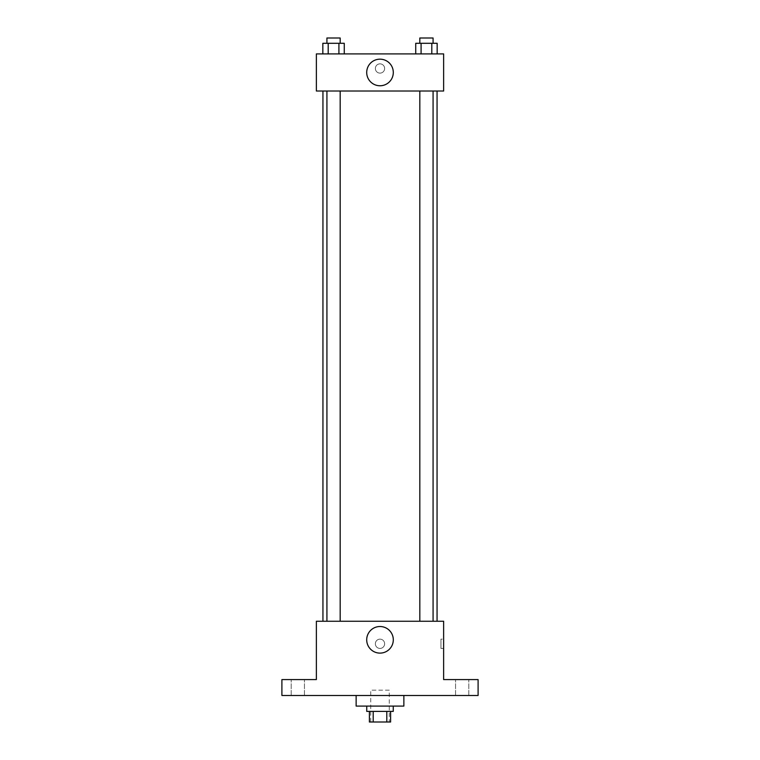 <?xml version="1.0" encoding="UTF-8"?>
<svg xmlns="http://www.w3.org/2000/svg" width="760" height="760" viewBox="0 0 760 760"><rect width="100%" height="100%" fill="white"/><g stroke="black" fill="none" stroke-linecap="round" stroke-linejoin="round"><path stroke-width="0.57" stroke-dasharray="3.8 2.85" d="M389.281 690.184L370.719 690.184L389.281 690.184L389.281 722L370.719 722L389.281 722M373.198 722L369.398 722L369.398 711.398L373.198 711.398L373.198 722L390.602 722L390.602 711.398L386.802 711.398L386.802 722M373.198 711.398L369.398 711.398M386.802 711.398L390.602 711.398M366.748 711.398L393.252 711.398M380 706.097L366.748 706.097L380 706.097M403.864 706.097L356.136 706.097M403.864 695.486L356.136 695.486L403.864 695.486M297.815 695.486L304.447 695.486L297.815 695.486M462.184 695.486L468.815 695.486L462.184 695.486M281.903 695.486L478.097 695.486L478.097 679.582L443.631 679.582L443.631 621.253L316.369 621.253L316.369 679.582L281.903 679.582L281.903 695.486M384.636 643.786A4.636 4.636 0 0 0 377.682 639.768A4.636 4.636 0 0 0 377.682 647.805A4.636 4.636 0 0 0 384.636 643.786A4.636 4.636 0 0 0 377.682 639.768A4.636 4.636 0 0 0 377.682 647.805A4.636 4.636 0 0 0 384.636 643.786M462.184 679.582L468.815 679.582L462.184 679.582M297.815 679.582L304.447 679.582L297.815 679.582M437.057 621.253L322.943 621.253L437.057 621.253M340.176 621.253L326.923 621.253L340.176 621.253L326.923 621.253L340.176 621.253L340.176 91.019L326.923 91.019L340.176 91.019M433.077 621.253L419.824 621.253L433.077 621.253L419.824 621.253L433.077 621.253L433.077 91.019L419.824 91.019L433.077 91.019M316.369 648.432L316.369 639.15L316.378 648.432M443.631 639.15L443.631 648.432L443.631 639.15L440.952 639.15L440.952 648.432L440.952 639.15M393.3 639.815A13.3 13.3 0 0 1 373.35 651.329A13.3 13.3 0 0 1 373.35 628.301A13.3 13.3 0 0 1 393.3 639.815M437.057 91.019L322.943 91.019L437.057 91.019M316.369 91.019L443.631 91.019L443.631 53.903L316.369 53.903L316.369 91.019M384.636 68.495A4.636 4.636 0 0 0 377.682 64.477A4.636 4.636 0 0 0 377.682 72.504A4.636 4.636 0 0 0 384.636 68.495A4.636 4.636 0 0 0 377.682 64.477A4.636 4.636 0 0 0 377.682 72.504A4.636 4.636 0 0 0 384.636 68.495M322.838 53.903L322.838 43.301L328.197 43.301L328.197 53.903L322.838 53.903L344.27 53.903L322.838 53.903L344.27 53.903L322.838 53.903L344.27 53.903L322.838 53.903L328.197 53.903L328.197 43.301L344.27 43.301L338.912 43.301L338.912 53.903L338.912 43.301L322.838 43.301L344.27 43.301L344.27 53.903M415.729 53.903L415.729 43.301L421.087 43.301L421.087 53.903L415.729 53.903L437.161 53.903L415.729 53.903L437.161 53.903L415.729 53.903L437.161 53.903L415.729 53.903L421.087 53.903L421.087 43.301L437.161 43.301L431.803 43.301L431.803 53.903L431.803 43.301L415.729 43.301L437.161 43.301L437.161 53.903M316.369 73.131L316.369 63.849L316.378 73.131M443.631 63.849L443.631 73.131L443.622 63.849M393.3 72.466A13.3 13.3 0 0 1 373.35 83.98A13.3 13.3 0 0 1 373.35 60.952A13.3 13.3 0 0 1 393.3 72.466M433.077 43.301L419.824 43.301L433.077 43.301L419.824 43.301L433.077 43.301L433.077 38L419.824 38L433.077 38L419.824 38L419.824 43.301M340.176 43.301L326.923 43.301L340.176 43.301L326.923 43.301L340.176 43.301L340.176 38L326.923 38L340.176 38L326.923 38L326.923 43.301M431.803 43.301L431.803 53.903M421.087 43.301L421.087 53.903M338.912 43.301L338.912 53.903M328.197 43.301L328.197 53.903M370.719 722L370.719 690.184M304.447 695.486L304.447 679.582L304.447 695.486M291.184 695.486L291.184 679.582L291.184 695.486M468.815 695.486L468.815 679.582L468.815 695.486M455.553 695.486L455.553 679.582L455.553 695.486M440.952 648.432L443.631 648.432M326.923 91.019L326.923 621.253M419.824 91.019L419.824 621.253"/><path stroke-width="1.14" d="M386.802 711.398L386.802 722L369.398 722L369.398 711.398M386.802 722L390.602 722L390.602 711.398M393.252 706.097L393.252 711.398L366.748 711.398L366.748 706.097M373.198 711.398L373.198 722M356.136 695.486L356.136 706.097L403.864 706.097L403.864 695.486M478.097 695.486L281.903 695.486L281.903 679.582L316.369 679.582L316.369 621.253L443.631 621.253L443.631 679.582L478.097 679.582L478.097 695.486M393.3 639.815A13.3 13.3 0 0 1 373.35 651.329A13.3 13.3 0 0 1 373.35 628.301A13.3 13.3 0 0 1 393.3 639.815M437.057 91.019L437.057 621.253M419.824 621.253L419.824 91.019M340.176 91.019L340.176 621.253M443.631 91.019L316.369 91.019L316.369 53.903L443.631 53.903L443.631 91.019M393.3 72.466A13.3 13.3 0 0 1 373.35 83.98A13.3 13.3 0 0 1 373.35 60.952A13.3 13.3 0 0 1 393.3 72.466M437.161 53.903L437.161 43.301L415.729 43.301L415.729 53.903M431.803 43.301L431.803 53.903M421.087 43.301L421.087 53.903M419.824 43.301L419.824 38L433.077 38L433.077 43.301M344.27 53.903L344.27 43.301L322.838 43.301L322.838 53.903M338.912 43.301L338.912 53.903M328.197 43.301L328.197 53.903M326.923 43.301L326.923 38L340.176 38L340.176 43.301M322.943 91.019L322.943 621.253M433.077 621.253L433.077 91.019M326.923 91.019L326.923 621.253"/></g></svg>
